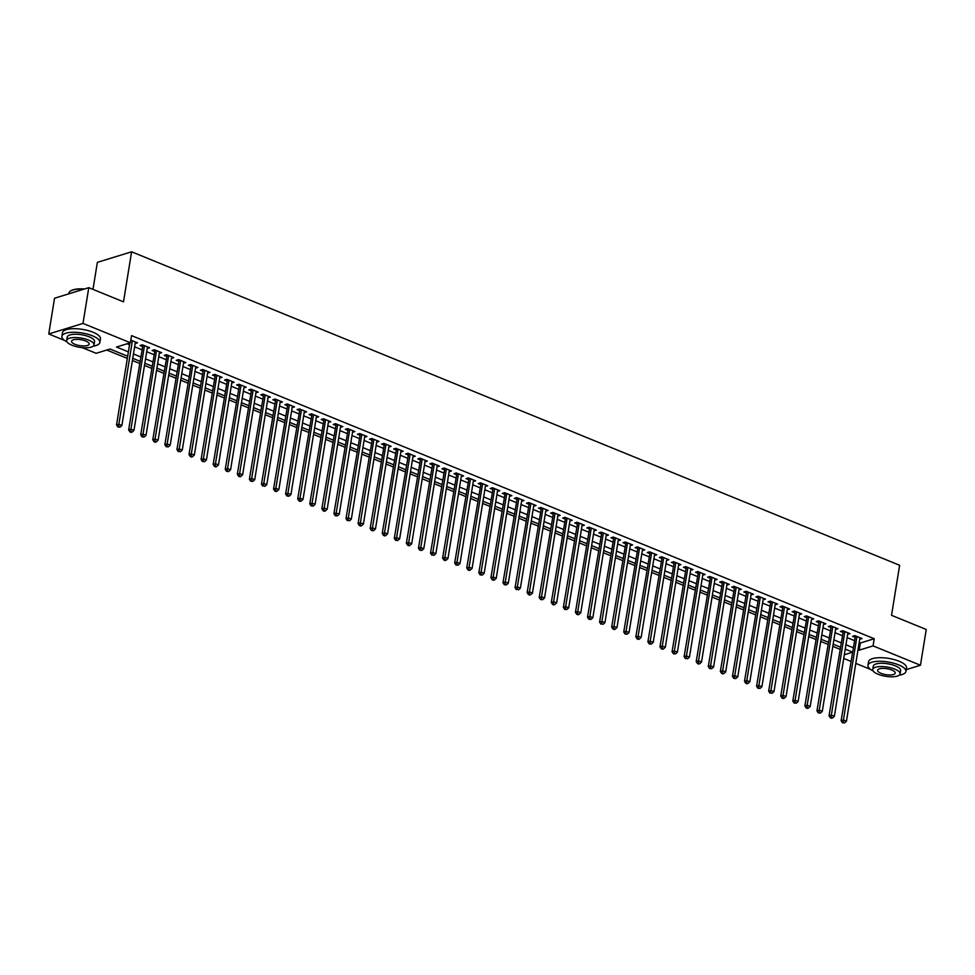 <?xml version="1.0" encoding="UTF-8"?>
<svg xmlns="http://www.w3.org/2000/svg" width="975" height="975" viewBox="0 0 975 975"><rect width="100%" height="100%" fill="white"/><g stroke="black" fill="none" stroke-linecap="round" stroke-linejoin="round"><path stroke-width="1.46" d="M92.991 289.38L97.366 262.36L131.601 251.794L899.632 565.281L891.528 615.31L926.25 629.484L920.461 665.23L906.238 669.618M870.602 669.411L855.806 663.378M850.724 661.306L843.728 658.454M106.787 350.037L127.323 358.422M132.405 360.494L139.401 363.346M144.483 365.418L151.478 368.27M156.561 370.354L163.556 373.206M168.638 375.278L175.634 378.129M180.716 380.201L187.712 383.065M192.794 385.137L199.777 387.989M204.86 390.061L211.855 392.925M216.938 394.997L223.933 397.849M229.015 399.921L236.011 402.773M241.093 404.857L248.089 407.708M253.171 409.78L260.167 412.632M265.249 414.704L272.244 417.568M277.314 419.64L284.31 422.492M289.392 424.564L296.388 427.428M301.47 429.5L308.466 432.352M313.548 434.423L320.543 437.275M325.626 439.359L332.621 442.211M337.703 444.283L344.699 447.135M349.781 449.207L356.777 452.071M361.847 454.143L368.842 456.995M373.925 459.067L380.92 461.931M386.003 464.003L392.998 466.854M398.08 468.926L405.076 471.778M410.158 473.862L417.154 476.714M422.236 478.786L429.232 481.638M434.302 483.71L441.297 486.574M446.379 488.646L453.375 491.497M458.457 493.569L465.453 496.433M470.535 498.505L477.531 501.357M482.613 503.429L489.608 506.281M494.691 508.365L501.686 511.217M506.768 513.289L513.764 516.141M518.834 518.212L525.83 521.077M530.912 523.148L537.908 526M542.99 528.072L549.985 530.936M555.067 533.008L562.063 535.86M567.145 537.932L574.141 540.784M579.223 542.868L586.219 545.72M591.301 547.792L598.284 550.643M603.367 552.715L610.362 555.579M615.444 557.651L622.44 560.503M627.522 562.575L634.518 565.439M639.6 567.511L646.596 570.363M651.678 572.435L658.673 575.287M663.756 577.371L670.751 580.222M675.821 582.294L682.817 585.146M687.899 587.218L694.895 590.082M699.977 592.154L706.973 595.006M712.055 597.078L719.05 599.942M724.132 602.014L731.128 604.866M736.21 606.938L743.206 609.789M748.288 611.873L755.272 614.725M760.354 616.797L767.349 619.649M772.432 621.721L779.427 624.585M784.509 626.657L791.505 629.509M796.587 631.581L803.583 634.445M808.665 636.517L815.661 639.368M820.743 641.44L827.738 644.292M832.808 646.376L839.804 649.228M127.676 356.241L110.029 349.026L96.147 353.316L82.229 347.636M64.521 340.409L48.75 333.962L82.997 323.408L130.394 342.749L116.512 347.027L128.383 351.878M82.997 323.408L88.786 287.662L54.539 298.228L48.75 333.962M135.159 343.541L137.524 342.847L130.821 340.117M147.225 348.465L149.589 347.77L142.35 344.821L140.034 345.528L142.155 346.393M159.303 353.401L161.667 352.706L154.428 349.745L152.112 350.464L154.221 351.329M171.381 358.325L173.745 357.63L166.506 354.681L164.19 355.388L166.298 356.253M183.763 361.725L183.507 363.273L185.823 362.566L178.583 359.604L176.268 360.323L178.376 361.177M195.536 368.184L197.901 367.49L190.649 364.54L188.346 365.247L190.454 366.112M207.614 373.108L209.978 372.426L202.727 369.464L200.411 370.183L202.532 371.036M219.68 378.044L222.056 377.349L214.805 374.388L212.489 375.107L214.61 375.972M231.757 382.968L234.122 382.273L226.882 379.324L224.567 380.031L226.675 380.896M243.835 387.904L246.2 387.209L238.96 384.247L236.645 384.967L238.753 385.832M255.913 392.827L258.277 392.133L251.038 389.183L248.723 389.89L250.831 390.756M267.991 397.763L270.355 397.069L263.104 394.107L260.8 394.826L262.909 395.679M280.069 402.687L282.433 401.992L275.182 399.043L272.866 399.75L274.987 400.615M292.147 407.611L294.511 406.928L287.259 403.967L284.944 404.686L287.064 405.539M304.212 412.547L306.577 411.852L299.337 408.891L297.022 409.61L299.142 410.475M316.29 417.471L318.654 416.776L311.415 413.827L309.099 414.533L311.208 415.399M328.673 420.871L328.417 422.419L330.732 421.712L323.493 418.75L321.177 419.469L323.286 420.335M340.446 427.33L342.81 426.636L335.571 423.686L333.255 424.393L335.363 425.258M352.523 432.266L354.888 431.572L347.636 428.61L345.333 429.329L347.441 430.182M364.601 437.19L366.966 436.495L359.714 433.546L357.398 434.253L359.519 435.118M376.679 442.114L379.043 441.431L371.792 438.47L369.476 439.189L371.597 440.042M388.745 447.05L391.109 446.355L383.87 443.393L381.554 444.112L383.663 444.978M401.127 450.438L400.871 451.998L403.187 451.291L395.947 448.329L393.632 449.036L395.74 449.902M412.9 456.909L415.265 456.215L408.025 453.253L405.71 453.972L407.818 454.837M424.978 461.833L427.342 461.138L420.091 458.189L417.788 458.896L419.896 459.761M437.056 466.769L439.42 466.074L432.169 463.113L429.853 463.832L431.974 464.685M449.134 471.693L451.498 470.998L444.247 468.049L441.931 468.756L444.052 469.621M461.199 476.617L463.576 475.934L456.324 472.972L454.009 473.692L456.129 474.545M473.277 481.553L475.642 480.858L468.402 477.896L466.087 478.615L468.195 479.481M485.355 486.476L487.719 485.794L480.48 482.832L478.164 483.539L480.273 484.404M497.433 491.412L499.797 490.717L492.558 487.756L490.242 488.475L492.351 489.34M509.511 496.336L511.875 495.641L504.623 492.692L502.32 493.399L504.428 494.264M521.588 501.272L523.953 500.577L516.701 497.616L514.386 498.335L516.506 499.188M533.959 504.66L533.715 506.22L536.031 505.501L528.779 502.552L526.463 503.258L528.584 504.124M545.732 511.119L548.096 510.437L540.857 507.475L538.541 508.194L540.65 509.048M557.81 516.055L560.174 515.361L552.935 512.399L550.619 513.118L552.727 513.983M569.888 520.979L572.252 520.297L565.013 517.335L562.697 518.042L564.805 518.907M581.965 525.915L584.33 525.22L577.078 522.259L574.775 522.978L576.883 523.843M594.043 530.839L596.408 530.144L589.156 527.195L586.84 527.902L588.961 528.767M606.426 534.239L606.17 535.787L608.485 535.08L601.234 532.118L598.918 532.837L601.039 533.691M618.187 540.698L620.563 540.004L613.312 537.054L610.996 537.761L613.117 538.627M630.264 545.622L632.629 544.94L625.389 541.978L623.074 542.697L625.182 543.55M642.342 550.558L644.707 549.863L637.467 546.902L635.152 547.621L637.26 548.486M654.42 555.482L656.784 554.799L649.545 551.838L647.229 552.545L649.338 553.41M666.498 560.418L668.862 559.723L661.611 556.762L659.307 557.481L661.416 558.346M678.576 565.342L680.94 564.647L673.688 561.697L671.373 562.404L673.493 563.27M690.653 570.278L693.018 569.583L685.766 566.621L683.451 567.34L685.571 568.193M702.719 575.201L705.083 574.507L697.844 571.557L695.528 572.264L697.649 573.129M714.797 580.125L717.161 579.442L709.922 576.481L707.606 577.2L709.715 578.053M726.875 585.061L729.239 584.366L722 581.405L719.684 582.124L721.793 582.989M738.953 589.985L741.317 589.302L734.078 586.341L731.762 587.048L733.87 587.913M751.335 593.385L751.079 594.933L753.395 594.226L746.143 591.264L743.84 591.983L745.948 592.849M763.108 599.844L765.473 599.15L758.221 596.2L755.905 596.907L758.026 597.773M775.174 604.78L777.55 604.086L770.299 601.124L767.983 601.843L770.104 602.696M787.252 609.704L789.616 609.009L782.377 606.06L780.061 606.767L782.169 607.632M799.329 614.628L801.694 613.945L794.454 610.984L792.139 611.703L794.247 612.556M811.407 619.564L813.772 618.869L806.532 615.908L804.217 616.627L806.325 617.492M823.79 622.952L823.534 624.512L825.849 623.805L818.598 620.843L816.294 621.55L818.403 622.416M835.563 629.423L837.927 628.729L830.676 625.767L828.36 626.486L830.481 627.352M847.641 634.347L850.005 633.652L842.753 630.703L840.438 631.41L842.558 632.275M859.182 642.549L860.34 643.013L874.222 638.735L131.552 335.607L130.394 342.749M127.14 343.748L129.541 344.736M134.623 346.808L141.619 349.659M146.701 351.731L153.697 354.595M158.779 356.667L165.774 359.519M170.857 361.591L177.852 364.443M182.934 366.527L189.93 369.379M195 371.451L201.996 374.303M207.078 376.374L214.073 379.238M219.156 381.31L226.151 384.162M231.233 386.234L238.229 389.098M243.311 391.17L250.307 394.022M255.389 396.094L262.385 398.946M267.455 401.03L274.45 403.882M279.533 405.953L286.528 408.805M291.61 410.877L298.606 413.741M303.688 415.813L310.684 418.665M315.766 420.737L322.762 423.601M327.844 425.673L334.839 428.525M339.922 430.597L346.917 433.448M351.987 435.533L358.983 438.384M364.065 440.456L371.061 443.308M376.143 445.38L383.138 448.244M388.221 450.316L395.216 453.168M400.298 455.24L407.294 458.104M412.376 460.176L419.372 463.028M424.454 465.099L431.438 467.951M436.52 470.035L443.515 472.887M448.597 474.959L455.593 477.811M460.675 479.883L467.671 482.747M472.753 484.819L479.749 487.671M484.831 489.742L491.827 492.607M496.909 494.678L503.904 497.53M508.974 499.602L515.97 502.454M521.052 504.538L528.048 507.39M533.13 509.462L540.126 512.314M545.208 514.386L552.203 517.25M557.286 519.322L564.281 522.173M569.363 524.245L576.359 527.109M581.441 529.181L588.425 532.033M593.507 534.105L600.503 536.957M605.585 539.041L612.58 541.893M617.663 543.965L624.658 546.817M629.74 548.888L636.736 551.753M641.818 553.824L648.814 556.676M653.896 558.748L660.892 561.612M665.962 563.684L672.957 566.536M678.039 568.608L685.035 571.46M690.117 573.544L697.113 576.396M702.195 578.467L709.191 581.319M714.273 583.391L721.268 586.255M726.351 588.327L733.346 591.179M738.428 593.251L745.424 596.115M750.494 598.187L757.49 601.039M762.572 603.111L769.568 605.962M774.65 608.047L781.645 610.898M786.727 612.97L793.723 615.822M798.805 617.894L805.801 620.758M810.883 622.83L817.879 625.682M822.949 627.754L829.944 630.618M835.027 632.69L842.022 635.542M847.104 637.613L854.1 640.465M859.706 639.283L862.071 638.588L854.831 635.627L852.516 636.346L854.636 637.199M88.786 287.662L123.496 301.836L131.601 251.794M874.222 638.735L873.064 645.889L920.461 665.23M858.024 649.691L859.182 650.167L873.064 645.889M133.465 353.949L140.461 356.813M145.543 358.885L152.539 361.737M157.621 363.809L164.617 366.673M169.699 368.745L176.694 371.597M181.777 373.669L188.772 376.521M193.842 378.605L200.838 381.457M205.92 383.528L212.916 386.38M217.998 388.452L224.993 391.316M230.076 393.388L237.071 396.24M242.153 398.312L249.149 401.176M254.231 403.248L261.227 406.1M266.297 408.172L273.293 411.023M278.375 413.107L285.37 415.959M290.452 418.031L297.448 420.883M302.53 422.955L309.526 425.819M314.608 427.891L321.604 430.743M326.686 432.815L333.682 435.679M338.764 437.751L345.759 440.602M350.829 442.674L357.825 445.526M362.907 447.61L369.903 450.462M374.985 452.534L381.981 455.386M387.063 457.458L394.058 460.322M399.141 462.394L406.136 465.246M411.218 467.317L418.214 470.182M423.296 472.253L430.28 475.105M435.362 477.177L442.357 480.029M447.44 482.113L454.435 484.965M459.518 487.037L466.513 489.889M471.595 491.961L478.591 494.825M483.673 496.897L490.669 499.748M495.751 501.82L502.747 504.684M507.817 506.756L514.812 509.608M519.894 511.68L526.89 514.532M531.972 516.616L538.968 519.468M544.05 521.54L551.046 524.392M556.128 526.463L563.123 529.327M568.206 531.399L575.201 534.251M580.283 536.323L587.267 539.187M592.349 541.259L599.345 544.111M604.427 546.183L611.423 549.035M616.505 551.119L623.5 553.971M628.582 556.043L635.578 558.894M640.66 560.966L647.656 563.83M652.738 565.902L659.734 568.754M664.804 570.826L671.799 573.69M676.882 575.762L683.877 578.614M688.959 580.686L695.955 583.538M701.037 585.622L708.033 588.473M713.115 590.545L720.111 593.397M725.193 595.469L732.188 598.333M737.271 600.405L744.266 603.257M749.336 605.329L756.332 608.193M761.414 610.265L768.41 613.117M773.492 615.188L780.487 618.04M785.57 620.124L792.565 622.976M797.648 625.048L804.643 627.9M809.725 629.972L816.721 632.836M821.791 634.908L828.787 637.76M833.869 639.832L840.864 642.696M845.947 644.767L852.942 647.619M852.235 651.97L845.24 649.118M840.158 647.047L833.162 644.195M828.092 642.111L821.096 639.259M816.014 637.187L809.018 634.335M803.936 632.263L796.941 629.399M791.858 627.327L784.863 624.475M779.781 622.403L772.785 619.539M767.703 617.467L760.707 614.616M755.625 612.544L748.642 609.692M743.559 607.608L736.564 604.756M731.482 602.684L724.486 599.832M719.404 597.76L712.408 594.896M707.326 592.824L700.33 589.972M695.248 587.901L688.253 585.037M683.17 582.965L676.175 580.113M671.105 578.041L664.109 575.189M659.027 573.105L652.031 570.253M646.949 568.181L639.953 565.329M634.871 563.258L627.876 560.393M622.793 558.322L615.798 555.47M610.716 553.398L603.72 550.534M598.638 548.462L591.654 545.61M586.572 543.538L579.577 540.686M574.494 538.602L567.499 535.75M562.417 533.678L555.421 530.827M550.339 528.755L543.343 525.891M538.261 523.819L531.265 520.967M526.183 518.895L519.188 516.031M514.117 513.959L507.122 511.107M502.04 509.035L495.044 506.183M489.962 504.099L482.966 501.247M477.884 499.176L470.888 496.324M465.806 494.252L458.811 491.388M453.728 489.316L446.733 486.464M441.651 484.392L434.655 481.528M429.585 479.456L422.589 476.604M417.507 474.533L410.512 471.681M405.429 469.597L398.434 466.745M393.352 464.673L386.356 461.821M381.274 459.749L374.278 456.885M369.196 454.813L362.2 451.961M357.13 449.889L350.135 447.025M345.053 444.953L338.057 442.102M332.975 440.03L325.979 437.178M320.897 435.094L313.901 432.242M308.819 430.17L301.823 427.318M296.741 425.246L289.746 422.382M284.663 420.31L277.668 417.458M272.598 415.387L265.602 412.523M260.52 410.451L253.524 407.599M248.442 405.527L241.447 402.675M236.364 400.591L229.369 397.739M224.287 395.667L217.291 392.815M212.209 390.743L205.213 387.879M200.131 385.808L193.147 382.956M188.065 380.884L181.07 378.02M175.988 375.948L168.992 373.096M163.91 371.024L156.914 368.172M151.832 366.088L144.836 363.236M139.754 361.164L132.758 358.312M844.338 654.749L852.187 652.324M860.34 643.013L859.182 650.167M860.011 637.747L859.767 639.295M847.933 632.812L847.689 634.372M835.868 627.888L835.612 629.436M807.129 616.151L792.809 700.988L795.112 700.269L798.135 701.5L811.456 619.588M799.634 613.104L799.378 614.652M787.556 608.168L787.312 609.728M775.478 603.245L775.235 604.793M763.413 598.309L763.157 599.869M739.257 588.449L739.001 590.009M727.179 583.525L726.923 585.085M715.102 578.602L714.846 580.149M703.024 573.666L702.78 575.226M690.946 568.742L690.702 570.29M678.88 563.806L678.624 565.366M662.208 557.005L647.888 641.83L650.203 641.123L653.226 642.354L666.547 560.43M654.725 553.946L654.469 555.506M642.647 549.023L642.391 550.582M630.569 544.099L630.325 545.647M618.491 539.163L618.247 540.723M594.348 529.303L594.092 530.863M582.27 524.379L582.014 525.927M570.192 519.443L569.936 521.003M558.114 514.52L557.858 516.08M546.037 509.596L545.793 511.144M521.893 499.736L521.637 501.284M509.815 494.8L509.559 496.36M497.737 489.877L497.482 491.424M485.66 484.941L485.404 486.501M473.582 480.017L473.338 481.577M456.922 473.216L442.601 558.041L444.917 557.334L447.939 558.565L461.26 476.641M449.426 470.157L449.183 471.717M437.361 465.233L437.105 466.781M425.283 460.298L425.027 461.857M413.205 455.374L412.949 456.922M384.467 443.637L370.147 528.474L372.462 527.755L375.472 528.986L388.806 447.074M376.972 440.59L376.728 442.138M364.906 435.654L364.65 437.214M352.828 430.731L352.572 432.278M340.75 425.795L340.494 427.355M316.595 415.935L316.339 417.495M304.517 411.011L304.273 412.571M292.439 406.087L292.195 407.635M280.373 401.152L280.118 402.712M268.296 396.228L268.04 397.776M256.218 391.292L255.962 392.852M239.558 384.491L225.237 469.316L227.553 468.609L230.563 469.84L243.884 387.916M232.062 381.432L231.818 382.992M219.984 376.508L219.741 378.068M207.919 371.585L207.663 373.133M195.841 366.649L195.585 368.209M167.103 354.924L152.782 439.749L155.086 439.03L158.108 440.261L171.429 358.349M159.608 351.865L159.352 353.413M147.53 346.929L147.286 348.489M135.452 342.006L135.208 343.566M855.428 635.871L841.108 720.696L843.424 719.989L856.94 636.492M843.326 722.426L842.412 722.719L844.545 722.926L843.326 722.426L843.424 719.989L846.446 721.22L859.962 637.723M841.108 720.696L842.412 722.719M844.545 722.926L846.446 721.22M899.243 675.163A19.232 6.508 -170.8 0 0 905.933 671.47A19.232 6.508 -170.8 0 0 898.511 664.828A19.232 6.508 -170.8 0 0 878.999 661.282A19.232 6.508 -170.8 0 0 867.957 665.316A19.232 6.508 -170.8 0 0 873.137 670.946M905.933 671.47L906.518 667.887A19.232 6.508 -170.8 0 0 899.096 661.245A19.232 6.508 -170.8 0 0 879.572 657.698A19.232 6.508 -170.8 0 0 868.53 661.745L867.957 665.316M872.735 669.459L873.271 666.181A13.845 4.68 9.2 0 1 881.229 663.268A13.845 4.68 9.2 0 1 895.269 665.828A13.845 4.68 9.2 0 1 900.62 670.605L900.083 673.896A13.845 4.68 -170.8 0 0 894.745 669.106A13.845 4.68 -170.8 0 0 880.693 666.559A13.845 4.68 -170.8 0 0 872.735 669.459A13.845 4.68 -170.8 0 0 878.085 674.249A13.845 4.68 -170.8 0 0 892.137 676.796A13.845 4.68 -170.8 0 0 900.083 673.896M891.784 670.02A8.921 3.022 -170.8 0 0 882.728 668.375A8.921 3.022 -170.8 0 0 877.598 670.252A8.921 3.022 -170.8 0 0 881.047 673.335A8.921 3.022 -170.8 0 0 890.102 674.98A8.921 3.022 -170.8 0 0 895.221 673.103A8.921 3.022 -170.8 0 0 891.784 670.02M93.173 346.162A19.232 6.508 -170.8 0 0 99.864 342.457A19.232 6.508 -170.8 0 0 92.442 335.814A19.232 6.508 -170.8 0 0 72.93 332.268A19.232 6.508 -170.8 0 0 61.888 336.302A19.232 6.508 -170.8 0 0 67.068 341.933M99.864 342.457L100.449 338.886A19.232 6.508 -170.8 0 0 93.027 332.243A19.232 6.508 -170.8 0 0 73.503 328.697A19.232 6.508 -170.8 0 0 62.461 332.731L61.888 336.302M66.666 340.458L67.202 337.167A13.845 4.68 9.2 0 1 75.148 334.254A13.845 4.68 9.2 0 1 89.2 336.814A13.845 4.68 9.2 0 1 94.551 341.591L94.014 344.882A13.845 4.68 -170.8 0 0 88.676 340.104A13.845 4.68 -170.8 0 0 74.624 337.545A13.845 4.68 -170.8 0 0 66.666 340.458A13.845 4.68 -170.8 0 0 72.016 345.235A13.845 4.68 -170.8 0 0 86.068 347.795A13.845 4.68 -170.8 0 0 94.014 344.882M85.715 341.018A8.921 3.022 -170.8 0 0 76.659 339.373A8.921 3.022 -170.8 0 0 71.528 341.238A8.921 3.022 -170.8 0 0 74.978 344.321A8.921 3.022 -170.8 0 0 84.033 345.967A8.921 3.022 -170.8 0 0 89.152 344.102A8.921 3.022 -170.8 0 0 85.715 341.018M83.813 289.197A19.232 6.508 -170.8 0 0 70.517 291.025A19.232 6.508 -170.8 0 0 68.884 293.134L68.762 293.841M70.773 290.879A18.781 6.35 9.2 0 1 71.004 290.721A18.781 6.35 9.2 0 1 84.52 288.978M843.351 630.947L829.03 715.772L831.346 715.053L844.874 631.556M831.261 717.503L830.334 717.783L831.541 718.283L832.467 717.99L831.261 717.503L831.346 715.053L834.368 716.284L847.884 632.799M829.03 715.772L830.334 717.783M832.467 717.99L834.368 716.284M831.273 626.011L816.953 710.836L819.268 710.129L832.796 626.632M819.183 712.567L818.257 712.859L820.389 713.066L819.183 712.567L819.268 710.129L822.291 711.36L835.807 627.863M816.953 710.836L818.257 712.859M820.389 713.066L822.291 711.36M819.195 621.087L804.875 705.912L807.19 705.193L820.718 621.709M807.105 707.643L806.179 707.923L807.385 708.423L808.312 708.13L807.105 707.643L807.19 705.193L810.213 706.436L823.741 622.94M804.875 705.912L806.179 707.923M808.312 708.13L810.213 706.436M795.027 702.707L794.101 702.999L796.234 703.207L795.027 702.707L795.112 700.269L808.641 616.773M792.809 700.988L794.101 702.999M796.234 703.207L798.135 701.5M795.052 611.227L780.731 696.053L783.047 695.346L796.563 611.849M782.949 697.783L782.023 698.063L783.23 698.563L784.156 698.271L782.949 697.783L783.047 695.346L786.057 696.577L799.585 613.08M780.731 696.053L782.023 698.063M784.156 698.271L786.057 696.577M782.974 606.304L768.653 691.129L770.969 690.41L784.485 606.913M770.872 692.859L772.078 693.347L770.872 692.859L770.969 690.41L773.979 691.641L787.507 608.144M768.653 691.129L769.945 693.14M772.078 693.347L773.979 691.641M770.896 601.368L756.576 686.193L758.891 685.486L772.407 601.989M758.806 687.923L757.88 688.216L760.013 688.423L758.806 687.923L758.891 685.486L761.914 686.717L775.43 603.22M756.576 686.193L757.88 688.216M760.013 688.423L761.914 686.717M758.818 596.444L744.498 681.269L746.813 680.55L760.342 597.053M746.728 683L745.802 683.28L747.008 683.78L747.935 683.487L746.728 683L746.813 680.55L749.836 681.781L763.352 598.297M744.498 681.269L745.802 683.28M747.935 683.487L749.836 681.781M746.74 591.508L732.42 676.333L734.736 675.626L748.264 592.13M734.65 678.064L733.724 678.356L735.857 678.563L734.65 678.064L734.736 675.626L737.758 676.857L751.274 593.361M732.42 676.333L733.724 678.356M735.857 678.563L737.758 676.857M734.662 586.584L720.342 671.409L722.658 670.69L736.186 587.206M722.572 673.14L721.646 673.42L722.853 673.92L723.779 673.628L722.572 673.14L722.658 670.69L725.68 671.933L739.208 588.437M720.342 671.409L721.646 673.42M723.779 673.628L725.68 671.933M722.597 581.648L708.277 666.486L710.58 665.767L724.108 582.27M710.495 668.204L709.568 668.497L711.701 668.704L710.495 668.204L710.58 665.767L713.602 666.997L727.131 583.501M708.277 666.486L709.568 668.497M711.701 668.704L713.602 666.997M710.519 576.725L696.199 661.55L698.514 660.843L712.03 577.346M698.417 663.28L697.491 663.561L698.697 664.06L699.623 663.768L698.417 663.28L698.514 660.843L701.525 662.074L715.053 578.577M696.199 661.55L697.491 663.561M699.623 663.768L701.525 662.074M698.441 571.801L684.121 656.626L686.437 655.907L699.953 572.41M686.339 658.357L687.558 658.844L686.339 658.357L686.437 655.907L689.447 657.138L702.975 573.641M684.121 656.626L685.413 658.637M687.558 658.844L689.447 657.138M686.363 566.865L672.043 651.69L674.359 650.983L687.887 567.487M674.273 653.421L673.347 653.713L675.48 653.92L674.273 653.421L674.359 650.983L677.381 652.214L690.897 568.717M672.043 651.69L673.347 653.713M675.48 653.92L677.381 652.214M674.286 561.941L659.965 646.766L662.281 646.047L675.809 562.551M662.196 648.497L661.269 648.777L662.476 649.277L663.402 648.984L662.196 648.497L662.281 646.047L665.303 647.278L678.819 563.794M659.965 646.766L661.269 648.777M663.402 648.984L665.303 647.278M650.118 643.561L649.192 643.853L651.324 644.061L650.118 643.561L650.203 641.123L663.731 557.627M647.888 641.83L649.192 643.853M651.324 644.061L653.226 642.354M650.142 552.082L635.822 636.907L638.125 636.188L651.653 552.703M638.04 638.637L637.114 638.918L638.32 639.417L639.247 639.125L638.04 638.637L638.125 636.188L641.148 637.431L654.676 553.934M635.822 636.907L637.114 638.918M639.247 639.125L641.148 637.431M638.064 547.146L623.744 631.983L626.06 631.264L639.576 547.767M625.962 633.701L625.036 633.994L627.169 634.201L625.962 633.701L626.06 631.264L629.07 632.495L642.598 548.998M623.744 631.983L625.036 633.994M627.169 634.201L629.07 632.495M625.987 542.222L611.666 627.047L613.982 626.34L627.498 542.843M613.884 628.777L612.958 629.058L614.165 629.557L615.091 629.265L613.884 628.777L613.982 626.34L616.992 627.571L630.52 544.074M611.666 627.047L612.958 629.058M615.091 629.265L616.992 627.571M613.909 537.298L599.588 622.123L601.904 621.404L615.42 537.908M601.807 623.854L603.025 624.341L601.807 623.854L601.904 621.404L604.927 622.635L618.442 539.138M599.588 622.123L600.893 624.134M603.025 624.341L604.927 622.635M601.831 532.362L587.511 617.187L589.826 616.48L603.354 532.984M589.741 618.918L588.815 619.21L590.947 619.418L589.741 618.918L589.826 616.48L592.849 617.711L606.365 534.215M587.511 617.187L588.815 619.21M590.947 619.418L592.849 617.711M589.753 527.438L575.433 612.263L577.748 611.544L591.277 528.048M577.663 613.994L576.737 614.274L577.943 614.774L578.87 614.482L577.663 613.994L577.748 611.544L580.771 612.775L594.287 529.291M575.433 612.263L576.737 614.274M578.87 614.482L580.771 612.775M577.675 522.503L563.355 607.327L565.671 606.621L579.199 523.124M565.585 609.058L564.659 609.351L566.792 609.558L565.585 609.058L565.671 606.621L568.693 607.852L582.221 524.355M563.355 607.327L564.659 609.351M566.792 609.558L568.693 607.852M565.61 517.579L551.289 602.404L553.593 601.685L567.121 518.2M553.508 604.134L552.581 604.415L553.788 604.914L554.714 604.622L553.508 604.134L553.593 601.685L556.615 602.928L570.143 519.431M551.289 602.404L552.581 604.415M554.714 604.622L556.615 602.928M553.532 512.643L539.212 597.48L541.527 596.761L555.043 513.264M541.43 599.198L540.503 599.491L542.636 599.698L541.43 599.198L541.527 596.761L544.538 597.992L558.066 514.495M539.212 597.48L540.503 599.491M542.636 599.698L544.538 597.992M541.454 507.719L527.134 592.544L529.449 591.837L542.965 508.341M529.352 594.275L528.426 594.555L529.644 595.055L530.558 594.762L529.352 594.275L529.449 591.837L532.46 593.068L545.988 509.572M527.134 592.544L528.426 594.555M530.558 594.762L532.46 593.068M529.376 502.795L515.056 587.62L517.372 586.901L530.888 503.405M517.286 589.351L518.493 589.838L517.286 589.351L517.372 586.901L520.394 588.132L533.91 504.636M515.056 587.62L516.36 589.631M518.493 589.838L520.394 588.132M517.298 497.859L502.978 582.684L505.294 581.977L518.822 498.481M505.208 584.415L504.282 584.707L506.415 584.915L505.208 584.415L505.294 581.977L508.316 583.208L521.832 499.712M502.978 582.684L504.282 584.707M506.415 584.915L508.316 583.208M505.221 492.936L490.9 577.761L493.216 577.042L506.744 493.545M493.131 579.491L492.204 579.772L493.411 580.271L494.337 579.979L493.131 579.491L493.216 577.042L496.238 578.273L509.767 494.788M490.9 577.761L492.204 579.772M494.337 579.979L496.238 578.273M493.155 488L478.835 572.825L481.138 572.118L494.666 488.621M481.053 574.555L480.127 574.848L482.259 575.055L481.053 574.555L481.138 572.118L484.161 573.349L497.689 489.852M478.835 572.825L480.127 574.848M482.259 575.055L484.161 573.349M481.077 483.076L466.757 567.901L469.072 567.182L482.588 483.697M468.975 569.632L468.049 569.912L469.255 570.412L470.182 570.119L468.975 569.632L469.072 567.182L472.083 568.425L485.611 484.928M466.757 567.901L468.049 569.912M470.182 570.119L472.083 568.425M468.999 478.14L454.679 562.977L456.995 562.258L470.511 478.762M456.897 564.696L455.971 564.988L458.104 565.195L456.897 564.696L456.995 562.258L460.005 563.489L473.533 479.992M454.679 562.977L455.971 564.988M458.104 565.195L460.005 563.489M444.819 559.772L443.905 560.052L445.112 560.552L446.038 560.259L444.819 559.772L444.917 557.334L458.433 473.838M442.601 558.041L443.905 560.052M446.038 560.259L447.939 558.565M444.844 468.293L430.523 553.117L432.839 552.398L446.367 468.902M432.754 554.848L433.96 555.336L432.754 554.848L432.839 552.398L435.862 553.629L449.378 470.133M430.523 553.117L431.827 555.128M433.96 555.336L435.862 553.629M432.766 463.357L418.446 548.182L420.761 547.475L434.289 463.978M420.676 549.912L419.75 550.205L421.883 550.412L420.676 549.912L420.761 547.475L423.784 548.706L437.3 465.209M418.446 548.182L419.75 550.205M421.883 550.412L423.784 548.706M420.688 458.433L406.368 543.258L408.683 542.539L422.212 459.042M408.598 544.988L407.672 545.269L408.878 545.768L409.805 545.476L408.598 544.988L408.683 542.539L411.706 543.77L425.234 460.285M406.368 543.258L407.672 545.269M409.805 545.476L411.706 543.77M408.622 453.497L394.302 538.322L396.606 537.615L410.134 454.118M396.52 540.053L395.594 540.345L397.727 540.552L396.52 540.053L396.606 537.615L399.628 538.846L413.156 455.349M394.302 538.322L395.594 540.345M397.727 540.552L399.628 538.846M396.545 448.573L382.224 533.398L384.54 532.679L398.056 449.195M384.442 535.129L383.516 535.409L384.723 535.909L385.649 535.616L384.442 535.129L384.54 532.679L387.55 533.922L401.078 450.426M382.224 533.398L383.516 535.409M385.649 535.616L387.55 533.922M372.365 530.193L371.438 530.485L373.571 530.692L372.365 530.193L372.462 527.755L385.978 444.259M370.147 528.474L371.438 530.485M373.571 530.692L375.472 528.986M372.389 438.713L358.069 523.538L360.384 522.832L373.9 439.335M360.299 525.269L359.373 525.549L360.579 526.049L361.506 525.757L360.299 525.269L360.384 522.832L363.407 524.062L376.923 440.566M358.069 523.538L359.373 525.549M361.506 525.757L363.407 524.062M360.311 433.79L345.991 518.615L348.307 517.896L361.835 434.399M348.221 520.345L349.428 520.833L348.221 520.345L348.307 517.896L351.329 519.127L364.845 435.63M345.991 518.615L347.295 520.626M349.428 520.833L351.329 519.127M348.233 428.854L333.913 513.679L336.229 512.972L349.757 429.475M336.143 515.409L335.217 515.702L337.35 515.909L336.143 515.409L336.229 512.972L339.251 514.203L352.767 430.706M333.913 513.679L335.217 515.702M337.35 515.909L339.251 514.203M336.168 423.93L321.835 508.755L324.151 508.036L337.679 424.539M324.066 510.486L323.139 510.766L324.346 511.266L325.272 510.973L324.066 510.486L324.151 508.036L327.173 509.267L340.702 425.783M321.835 508.755L323.139 510.766M325.272 510.973L327.173 509.267M324.09 418.994L309.77 503.819L312.073 503.112L325.601 419.616M311.988 505.55L311.062 505.842L313.194 506.049L311.988 505.55L312.073 503.112L315.096 504.343L328.624 420.847M309.77 503.819L311.062 505.842M313.194 506.049L315.096 504.343M312.012 414.07L297.692 498.895L300.007 498.176L313.523 414.692M299.91 500.626L298.984 500.906L300.19 501.406L301.117 501.113L299.91 500.626L300.007 498.176L303.018 499.419L316.546 415.923M297.692 498.895L298.984 500.906M301.117 501.113L303.018 499.419M299.934 409.134L285.614 493.972L287.93 493.253L301.446 409.756M287.832 495.69L286.918 495.982L289.051 496.19L287.832 495.69L287.93 493.253L290.952 494.483L304.468 410.987M285.614 493.972L286.918 495.982M289.051 496.19L290.952 494.483M287.857 404.211L273.536 489.036L275.852 488.329L289.38 404.832M275.767 490.766L274.84 491.047L276.047 491.546L276.973 491.254L275.767 490.766L275.852 488.329L278.874 489.56L292.39 406.063M273.536 489.036L274.84 491.047M276.973 491.254L278.874 489.56M275.779 399.287L261.458 484.112L263.774 483.393L277.302 399.896M263.689 485.842L264.895 486.33L263.689 485.842L263.774 483.393L266.797 484.624L280.312 401.127M261.458 484.112L262.762 486.123M264.895 486.33L266.797 484.624M263.701 394.351L249.381 479.176L251.696 478.469L265.224 394.972M251.611 480.907L250.685 481.199L252.817 481.406L251.611 480.907L251.696 478.469L254.719 479.7L268.247 396.203M249.381 479.176L250.685 481.199M252.817 481.406L254.719 479.7M251.635 389.427L237.315 474.252L239.618 473.533L253.147 390.037M239.533 475.983L238.607 476.263L239.813 476.763L240.74 476.47L239.533 475.983L239.618 473.533L242.641 474.764L256.169 391.28M237.315 474.252L238.607 476.263M240.74 476.47L242.641 474.764M227.455 471.047L226.529 471.339L228.662 471.547L227.455 471.047L227.553 468.609L241.069 385.113M225.237 469.316L226.529 471.339M228.662 471.547L230.563 469.84M227.48 379.567L213.159 464.393L215.475 463.673L228.991 380.189M215.377 466.123L214.451 466.403L215.67 466.903L216.584 466.611L215.377 466.123L215.475 463.673L218.485 464.917L232.013 381.42M213.159 464.393L214.451 466.403M216.584 466.611L218.485 464.917M215.402 374.632L201.082 459.469L203.397 458.75L216.913 375.253M203.312 461.187L202.386 461.48L204.518 461.687L203.312 461.187L203.397 458.75L206.42 459.981L219.936 376.484M201.082 459.469L202.386 461.48M204.518 461.687L206.42 459.981M203.324 369.708L189.004 454.533L191.319 453.826L204.848 370.329M191.234 456.263L190.308 456.544L191.514 457.043L192.441 456.751L191.234 456.263L191.319 453.826L194.342 455.057L207.858 371.56M189.004 454.533L190.308 456.544M192.441 456.751L194.342 455.057M191.246 364.784L176.926 449.609L179.242 448.89L192.77 365.393M179.156 451.34L180.363 451.827L179.156 451.34L179.242 448.89L182.264 450.121L195.78 366.624M176.926 449.609L178.23 451.62M180.363 451.827L182.264 450.121M179.168 359.848L164.848 444.673L167.164 443.966L180.692 360.47M167.078 446.404L166.152 446.696L168.285 446.903L167.078 446.404L167.164 443.966L170.186 445.197L183.714 361.701M164.848 444.673L166.152 446.696M168.285 446.903L170.186 445.197M155.001 441.48L154.074 441.76L155.281 442.26L156.207 441.967L155.001 441.48L155.086 439.03L168.614 355.534M152.782 439.749L154.074 441.76M156.207 441.967L158.108 440.261M155.025 349.988L140.705 434.813L143.02 434.107L156.536 350.61M142.923 436.544L141.997 436.837L144.129 437.044L142.923 436.544L143.02 434.107L146.031 435.337L159.559 351.841M140.705 434.813L141.997 436.837M144.129 437.044L146.031 435.337M142.947 345.065L128.627 429.89L130.942 429.171L144.458 345.686M130.845 431.62L129.919 431.901L131.137 432.4L132.064 432.108L130.845 431.62L130.942 429.171L133.953 430.414L147.481 346.917M128.627 429.89L129.919 431.901M132.064 432.108L133.953 430.414M129.833 342.92L116.549 424.966L118.865 424.247L132.393 340.75M118.779 426.684L117.853 426.977L119.986 427.184L118.779 426.684L118.865 424.247L121.887 425.478L135.403 341.981M116.549 424.966L117.853 426.977M119.986 427.184L121.887 425.478"/></g></svg>
